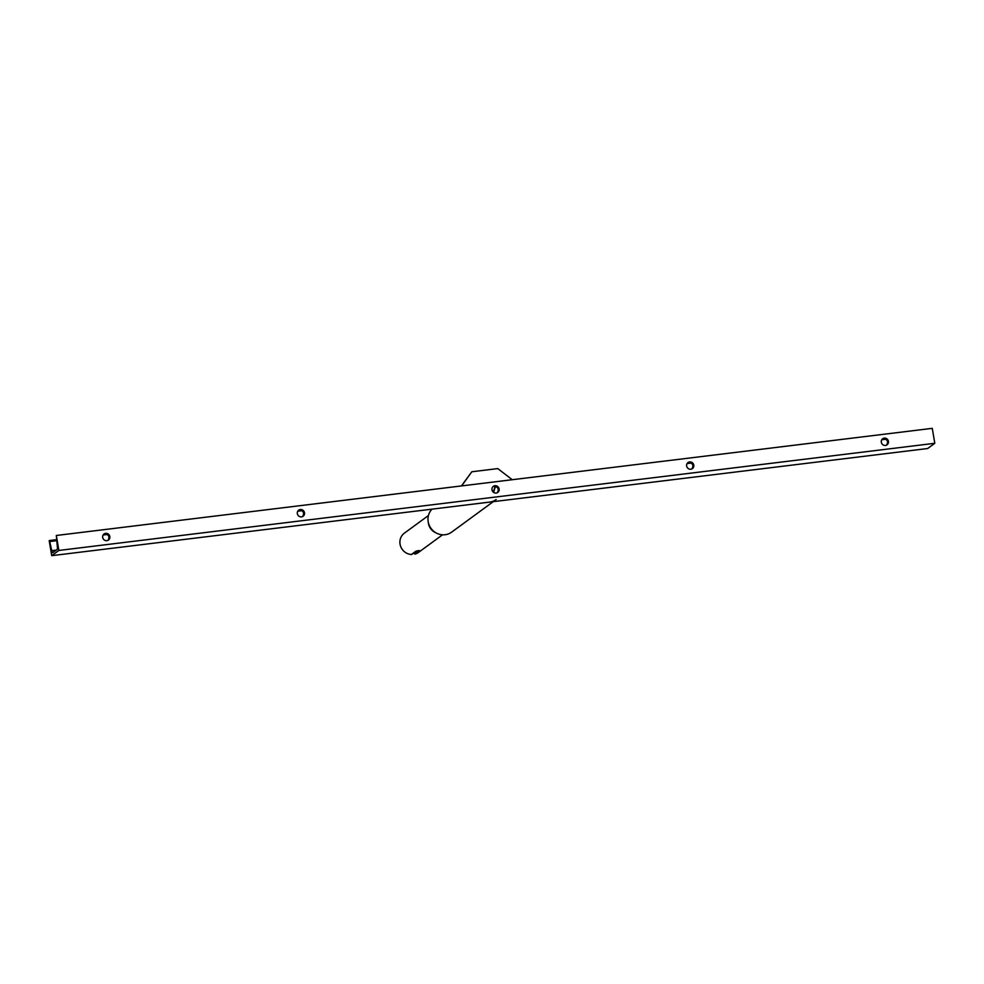 <?xml version="1.0" encoding="UTF-8"?>
<svg xmlns="http://www.w3.org/2000/svg" width="984" height="984" viewBox="0 0 984 984"><rect width="100%" height="100%" fill="white"/><g stroke="black" fill="none" stroke-linecap="round" stroke-linejoin="round"><path stroke-width="1.48" d="M493.279 501.656L451.582 532.184A15.166 14.342 -126.2 0 1 445.125 534.73A15.166 14.342 -126.2 0 1 428.2 521.717A15.166 14.342 -126.2 0 1 432.001 509.146M412.087 554.164A0.849 0.812 -126.2 0 1 411.398 554.496A11.943 11.291 -126.2 0 1 400.058 544.177A11.943 11.291 -126.2 0 1 404.363 533.156L428.434 515.542M411.398 554.496L415.863 551.224L419.774 550.757L415.309 554.017A0.849 0.812 -126.2 0 1 414.547 553.857L413.6 553.106M442.542 534.804L418.471 552.43A11.943 11.291 -126.2 0 1 415.309 554.017M489.7 502.086A15.166 14.342 53.8 0 0 496.157 499.552M885.489 445.42A3.751 3.555 -126.2 0 1 882.66 438.741A3.751 3.555 -126.2 0 1 888.183 440.463A3.751 3.555 -126.2 0 1 885.489 445.42M882.353 438.987L883.62 438.569C887.482 439.442 888.478 441.619 886.596 445.137M105.645 533.353A3.751 3.555 53.8 0 0 102.951 538.322A3.751 3.555 53.8 0 0 108.474 540.044A3.751 3.555 53.8 0 0 105.645 533.353M107.982 540.376C109.864 536.87 108.867 534.681 105.005 533.82L103.738 534.238M690.842 469.233A3.751 3.555 -126.2 0 1 688 462.554A3.751 3.555 -126.2 0 1 693.536 464.276A3.751 3.555 -126.2 0 1 690.842 469.233M687.693 462.8L688.96 462.382C692.834 463.255 693.818 465.432 691.936 468.938M494.952 485.727A3.751 3.555 53.8 0 0 492.246 490.696A3.751 3.555 53.8 0 0 497.781 492.418A3.751 3.555 53.8 0 0 494.952 485.727M497.289 492.75C499.171 489.245 498.175 487.055 494.312 486.194L493.046 486.613M300.292 509.54A3.751 3.555 53.8 0 0 297.599 514.509A3.751 3.555 53.8 0 0 303.133 516.231A3.751 3.555 53.8 0 0 300.292 509.54M302.642 516.563C304.511 513.058 303.527 510.868 299.665 510.007L298.386 510.425M493.218 492.062L495.259 486.207M934.8 443.292L58.868 550.45L56.334 535.481L932.266 428.335L934.8 443.292L927.666 448.519L51.734 555.665L49.2 540.708L56.334 539.675M56.334 535.481L57.33 546.575A2.731 0.787 -97 0 1 57.035 549.539L52.878 552.577A2.731 0.787 83 0 1 52.767 552.627A2.731 0.787 83 0 1 51.758 550.659L49.483 540.524M495.506 485.973L493.624 492.394M58.868 550.45L51.734 555.665M512.233 479.712L497.781 468.593L471.828 471.767L461.41 485.936M471.828 471.767L461.644 485.899M493.685 486.33L494.952 486.182M436.121 532.91A11.943 11.291 -126.2 0 1 428.434 523.414A11.943 11.291 -126.2 0 1 428.298 522.233M414.547 553.857L418.827 550.72M419.147 550.696A0.849 0.812 53.8 0 0 419.774 550.757M419.061 550.523L416.367 551.077A0.849 0.812 -126.2 0 1 415.863 551.224M302.174 510.659L297.771 511.2M107.514 534.472L103.123 535.001M56.482 540.708L49.987 541.507M56.273 550.105L51.758 550.659M886.129 439.221L881.738 439.762M691.469 463.034L687.078 463.575M496.822 486.846L495.407 487.018M49.544 540.524L56.334 539.699M416.33 551.101L411.902 554.349"/></g></svg>
